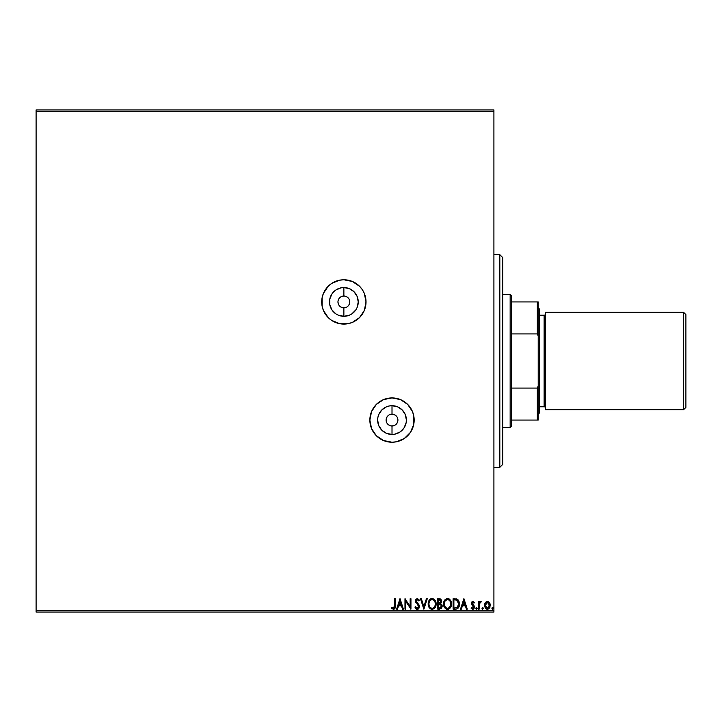 <?xml version="1.0" encoding="UTF-8"?>
<svg xmlns="http://www.w3.org/2000/svg" width="722" height="722" viewBox="0 0 722 722"><rect width="100%" height="100%" fill="white"/><g stroke="black" fill="none" stroke-linecap="round" stroke-linejoin="round"><path stroke-width="1.08" d="M343.871 307.834L343.871 316.299A14.368 14.368 0 0 1 329.503 301.931A14.368 14.368 0 0 1 343.871 287.555L349.367 288.656L354.033 291.769L357.146 296.426L358.238 301.931L357.146 307.428L355.82 309.909L351.849 313.871L349.367 315.207L343.871 316.299L338.374 315.207L335.883 313.871L331.921 309.909L329.773 304.729L329.773 299.125L331.921 293.944L333.708 291.769L335.883 289.982L341.064 287.834L343.871 287.555L343.871 296.02A5.911 5.911 0 0 0 337.959 301.931A5.911 5.911 0 0 0 343.871 307.834A5.911 5.911 0 0 0 349.773 301.931A5.911 5.911 0 0 0 343.871 296.02L343.871 287.555A14.368 14.368 0 0 1 358.238 301.931A14.368 14.368 0 0 1 343.871 316.299L343.871 307.834A5.911 5.911 0 0 1 337.959 301.931A5.911 5.911 0 0 1 343.871 296.02A5.911 5.911 0 0 1 349.773 301.931A5.911 5.911 0 0 1 343.871 307.834L346.127 307.382M392.01 425.98L392.01 434.445A14.368 14.368 0 0 1 377.642 420.069A14.368 14.368 0 0 1 392.01 405.701L397.515 406.793L402.172 409.915L405.286 414.572L406.387 420.069L406.107 422.875L403.959 428.056L399.997 432.018L394.817 434.166L392.01 434.445L386.514 433.344L381.857 430.231L378.734 425.574L377.642 420.069L377.922 417.271L378.734 414.572L381.857 409.915L386.514 406.793L389.212 405.981L392.01 405.701L392.01 414.166A5.911 5.911 0 0 0 386.108 420.069A5.911 5.911 0 0 0 392.01 425.98A5.911 5.911 0 0 0 397.921 420.069A5.911 5.911 0 0 0 392.01 414.166L392.01 405.701A14.368 14.368 0 0 1 406.387 420.069A14.368 14.368 0 0 1 392.01 434.445L392.01 425.98A5.911 5.911 0 0 1 386.108 420.069A5.911 5.911 0 0 1 392.01 414.166A5.911 5.911 0 0 1 397.921 420.069A5.911 5.911 0 0 1 392.01 425.98L394.275 425.529M366.018 301.904A22.156 22.156 0 0 0 362.3 289.63L359.529 286.264L352.345 281.463L343.871 279.775A22.156 22.156 0 0 1 366.018 301.931A22.156 22.156 0 0 1 343.871 324.079A22.156 22.156 0 0 0 362.273 314.26M362.3 314.214A22.156 22.156 0 0 0 366.018 301.949L364.339 293.448L362.291 289.621M362.282 289.612A22.156 22.156 0 0 0 352.363 281.472M352.327 281.454A22.156 22.156 0 0 0 348.212 280.208M348.166 280.199A22.156 22.156 0 0 0 343.907 279.775M392.046 442.225A22.156 22.156 0 0 0 396.315 441.801L404.32 438.489L410.43 432.379L413.742 424.392L413.742 415.755L412.479 411.594L407.677 404.41L400.493 399.609L392.01 397.921A22.156 22.156 0 0 1 414.166 420.069A22.156 22.156 0 0 1 392.01 442.225L396.333 441.801M396.36 441.792A22.156 22.156 0 0 0 400.466 440.546M400.511 440.528A22.156 22.156 0 0 0 392.01 397.921L383.535 399.609L376.352 404.41L371.55 411.594L369.863 420.069L371.55 428.552L376.352 435.736L383.535 440.537L392.01 442.225A22.156 22.156 0 0 1 369.863 420.069A22.156 22.156 0 0 1 392.01 397.921A22.156 22.156 0 0 0 373.599 407.759M493.911 109.943L36.1 109.943L493.911 109.943L493.911 610.586L36.1 610.586L36.1 111.414L493.911 111.414L493.911 109.943M325.469 314.26A22.156 22.156 0 0 0 343.871 324.079A22.156 22.156 0 0 1 321.714 301.931A22.156 22.156 0 0 1 343.871 279.775L339.548 280.199L331.56 283.511L328.203 286.264L323.402 293.448L322.138 297.608L322.138 306.245L323.402 310.406L328.203 317.59L331.56 320.342L339.548 323.655L348.194 323.655L352.345 322.391L359.529 317.59L364.339 310.406L366.018 301.931L365.594 306.245M485.274 602.671L484.507 605.352L485.211 607.915L487.422 609.242L489.624 607.915L490.328 604.991L489.372 602.401L488.063 601.498L486.186 601.76L484.507 605.352L487.422 609.242L490.337 605.352L489.561 602.662L487.422 601.417L485.094 602.969M479.2 609.106L478.406 609.106L479.2 609.106L479.453 603.457L481.186 601.679L480.112 601.534L479.2 602.662L479.2 601.552L478.406 601.552L478.406 609.106L478.406 601.552L478.406 609.106L479.2 609.106L479.327 603.971L481.186 601.679L480.581 601.417L479.2 602.662L479.2 601.552L478.406 601.552L479.2 601.552M473.37 601.516L472.233 601.597L471.403 603.051L471.637 604.567L473.623 607.31L472.874 608.285L471.574 607.518L471.114 608.213L472.757 609.242L474.02 608.502L474.417 606.751L472.224 603.014L472.946 602.347L473.966 603.141L474.435 602.491L472.901 601.417L471.385 603.402L473.632 607.094L472.666 608.312L471.574 607.518L471.114 608.213L472.757 609.242L474.435 607.058L472.179 603.366L472.946 602.347L473.966 603.141L474.435 602.491L472.558 601.462M455.492 609.106L457.27 608.781L458.578 607.554L459.345 602.635L457.432 599.314L453.091 598.764L453.091 609.106L455.492 609.106C458.253 608.727 459.571 607.049 459.454 604.07L457.116 599.143L453.091 598.764L453.091 609.106L453.091 598.764L454.661 598.764M439.788 609.106L437.722 609.106L441.178 608.646L442.225 606.173L441.828 604.585L440.591 603.529L441.512 601.949L441.241 599.874L440.167 598.899L437.722 598.764L437.722 609.106L437.722 598.764L437.722 609.106L439.788 609.106L442.225 606.173L440.591 603.529L441.566 601.327L439.184 598.764L437.722 598.764L439.184 598.764M426.386 598.764L427.253 598.764L423.931 609.106L427.253 598.764L426.386 598.764L423.868 606.606L421.359 598.764L420.493 598.764L423.805 609.106L420.493 598.764L423.805 609.106L427.253 598.764L426.386 598.764L423.868 606.606L421.359 598.764L420.493 598.764L421.359 598.764M405.782 609.106L405.782 601.417L410.944 609.106L410.944 598.764L410.15 598.764L410.15 606.48L404.979 598.764L404.979 609.106L405.782 609.106L404.979 609.106L405.782 609.106L405.782 601.417L410.944 609.106L410.944 598.764L410.15 598.764L410.15 606.48L404.979 598.764L404.979 609.106L405.15 598.764M394.51 605.641L394.104 607.96L393.273 608.303L391.865 607.382L391.468 608.177L393.418 609.368L395.105 608.041L395.304 598.764L394.51 598.764L394.51 605.641L393.409 608.312L391.865 607.382L391.468 608.177L393.418 609.368L395.304 605.749L395.304 598.764L394.51 598.764L394.51 605.641M397.497 609.106L396.631 609.106L399.943 598.764L396.631 609.106L397.497 609.106L398.562 605.794L401.468 605.794L402.524 609.106L403.39 609.106L400.078 598.764L396.631 609.106L397.497 609.106L398.562 605.794L401.468 605.794L402.524 609.106L403.39 609.106L400.078 598.764L403.39 609.106L402.524 609.106M417.244 609.368L418.877 608.42L419.428 606.57L418.913 604.738L416.278 601.227L417.054 599.585L418.679 600.884L419.292 600.253L417.478 598.511L415.899 599.314L415.475 601.327L418.372 605.541L418.516 607.265L417.19 608.312L415.565 606.588L414.924 607.112L416.062 608.926L417.244 609.368L419.428 606.57L416.251 600.875L417.289 599.567L418.679 600.884L419.292 600.253L417.298 598.502L415.457 600.912L418.634 606.561L417.19 608.312L415.565 606.588L414.924 607.112L416.702 609.287M428.173 603.98L429.139 607.518L430.411 608.854L432.631 609.341L435.185 607.482L436.079 602.996L434.599 599.621L431.639 598.538L429.103 600.424L428.173 603.98C428.137 606.922 429.473 608.718 432.162 609.368C434.861 608.7 436.178 606.886 436.124 603.935C436.178 600.948 434.843 599.143 432.099 598.502C429.428 599.206 428.119 601.029 428.173 603.98M443.552 603.98L444.508 607.518L446.62 609.242L448.461 609.233L449.996 608.222L451.286 605.776L451.286 602.076L449.255 599.016L446.557 598.646L444.472 600.424L443.552 603.98C443.516 606.922 444.842 608.718 447.541 609.368C450.23 608.7 451.557 606.886 451.503 603.935C451.557 600.948 450.212 599.143 447.478 598.502C444.797 599.206 443.488 601.029 443.552 603.98M461.376 609.106L460.519 609.106L463.831 598.764L460.519 609.106L461.376 609.106L462.441 605.794L465.347 605.794L466.412 609.106L467.278 609.106L463.957 598.764L460.519 609.106L461.376 609.106L462.441 605.794L465.347 605.794L466.412 609.106L467.278 609.106L463.957 598.764L467.278 609.106L466.412 609.106M476.628 609.233L475.888 608.375L476.701 609.215L477.179 608.077L476.051 607.807L475.888 608.375L476.547 607.518L475.888 608.375L476.547 607.518L477.215 608.375L476.547 607.518L477.215 608.375L476.547 609.242L477.215 608.375L476.547 609.242L475.888 608.375L476.547 607.518L477.215 608.375M482.648 607.518L481.989 608.375L482.648 609.242L481.989 608.375L482.648 609.242L481.989 608.375L482.648 609.242L483.307 608.375L482.937 607.599L482.152 607.807L481.989 608.375L482.648 607.518L481.989 608.375L482.648 607.518L483.307 608.375L482.648 607.518L483.307 608.375L482.648 609.242L483.307 608.375L482.648 609.242L481.989 608.375L482.648 607.518L483.307 608.375L482.648 609.242L481.989 608.375L482.576 607.518M491.926 608.375L492.584 609.242L493.252 608.375L492.873 607.599L492.088 607.807L491.926 608.375L492.584 607.518L491.926 608.375L492.584 607.518L493.252 608.375L492.584 607.518L493.252 608.375L492.584 609.242L493.252 608.375L492.584 609.242L491.926 608.375M36.1 612.057L493.911 612.057L493.911 111.414L36.1 111.414L36.1 109.943L36.1 610.586L493.911 610.586L493.911 612.057L36.1 612.057L36.1 610.586L36.1 612.057M394.51 598.764L395.304 598.764M395.304 606.327L395.277 606.922M395.16 607.816L394.97 608.366M394.79 608.673L393.779 609.341M393.418 609.368L391.468 608.177L391.865 607.382L393.607 608.285L392.353 607.798M394.311 607.626L394.456 607.049M394.456 607.04L394.284 607.671M395.259 607.13L395.304 606.092M400.006 601.264L401.125 604.729L398.905 604.729L400.006 601.264L401.125 604.729L398.905 604.729L400.006 601.264M410.15 598.764L410.944 598.764L410.764 609.106M414.924 607.112L415.565 606.588L415.827 607.157L415.565 606.588M416.883 608.258L417.794 608.15M418.516 607.265L418.237 605.316M415.764 602.301L415.457 601.119M415.457 600.704L415.89 599.314M418.95 599.648L419.292 600.253L418.679 600.884L418.336 600.307M418.182 600.081L418.679 600.884M417.515 599.585L416.251 600.875L416.847 602.347L416.368 601.579M416.305 600.424L416.251 600.875M419.22 605.388L418.796 604.531M419.392 606.092L419.419 606.823M418.182 609.106L417.515 609.35M428.299 602.59L428.516 601.733M428.633 601.381L428.841 600.903M428.85 600.884L429.364 600.036M429.545 599.802L430.781 598.809M429.915 599.413L431.187 598.646M432.334 598.511L433.019 598.628M434.599 599.621L435.167 600.343L434.599 599.621M435.176 600.361L435.483 600.912M436.052 602.78L436.115 603.466M435.907 605.776L436.034 605.198M435.528 606.85L434.626 608.222M434.112 608.691L434.617 608.222M431.937 609.359L431.251 609.242M428.706 606.706L428.516 606.209M428.399 605.821L428.29 605.307M435.185 607.482L435.727 606.372M429.256 602.112L429.085 602.789M431.702 599.603L432.135 599.567C434.31 600.108 435.375 601.561 435.33 603.926L435.294 603.186L435.33 603.926C435.384 606.318 434.319 607.78 432.135 608.312C429.987 607.771 428.931 606.327 428.967 603.98L429.012 604.72L428.967 603.98C428.922 601.606 429.978 600.135 432.135 599.567L431.955 599.567M434.815 601.507L434.445 600.884M434.788 601.444L435.294 603.186M432.514 599.594L433.362 599.892M435.158 605.433L433.814 607.689M434.373 607.112L434.861 606.281M435.294 604.684L435.158 605.415M429.428 606.254L429.211 605.677M431.07 608.077L429.725 606.805M439.68 598.791L440.375 598.971M440.98 599.459L441.53 600.83M441.512 601.949L441.341 602.545M442.126 605.352L441.981 604.901M441.62 608.177L441.891 607.725M440.456 604.44L441.431 606.173L439.427 608.041L438.516 608.041L438.516 604.206L440.185 604.323L438.913 604.206L440.185 604.323L441.386 605.722M440.42 600.226L440.619 602.175L439.536 603.096M440.736 601.76L438.516 603.141L438.516 599.829L439.337 599.829L440.763 601.345L440.447 600.262M440.086 602.897L440.691 601.949M441.386 606.624L440.628 607.816M438.922 603.141L438.516 599.829L439.337 599.829M443.606 603.051L443.669 602.59M444.22 600.884L444.923 599.802M447.712 598.511L448.398 598.628M449.255 599.016L450.537 600.343M450.555 600.37L450.862 600.912M451.485 603.466L451.485 604.404M450.907 606.85L451.106 606.372M450.546 607.5L447.775 609.359M444.084 606.706L443.886 606.209M445.555 607.401L444.581 605.677M444.626 602.112L444.346 603.98C444.301 601.606 445.357 600.135 447.514 599.567L447.514 599.567C449.68 600.108 450.745 601.561 450.708 603.926C450.763 606.318 449.698 607.78 447.514 608.312C445.366 607.771 444.31 606.327 444.346 603.98L444.454 602.789M445.339 600.758L447.324 599.567M450.194 601.507L449.815 600.884M450.708 603.926L450.663 604.684L450.708 603.926M450.158 601.444L450.528 602.437M447.884 599.594L448.732 599.892M450.528 605.433L449.183 607.689M449.743 607.112L450.239 606.281M444.346 603.98L444.382 604.72L444.346 603.98M444.797 606.254L445.104 606.805M446.575 599.756L445.51 600.551M455.916 598.836L456.484 598.926M458.046 599.811L459.201 601.967M458.271 607.996L457.739 608.502M456.403 609.034L455.726 609.097M457.667 608.556L458.326 607.933M459.345 605.424L459.409 604.973M458.65 600.614L458.235 600.018M457.983 601.264L456.43 600.027L458.641 603.484L457.342 607.509L453.885 608.041L453.885 599.829L456.701 600.117L458.253 601.778M458.037 606.706L457.342 607.509M454.986 599.838L455.564 599.874M463.894 601.264L465.004 604.729L462.784 604.729L463.894 601.264L465.004 604.729L462.784 604.729L463.894 601.264M474.435 602.491L473.966 603.141L472.775 602.374L472.179 603.366L474.417 606.751M473.767 602.87L472.946 602.347L472.179 603.366L474.074 605.731M472.224 603.032L472.531 604.278M473.379 609.097L474.291 607.969M474.011 608.52L473.56 608.989M471.114 608.213L471.574 607.518L472.874 608.285L473.397 606.29M471.574 607.518L472.666 608.312M473.587 607.482L471.394 603.7M473.632 607.094L472.603 605.596M471.728 604.72L471.385 603.402M471.583 602.374L471.935 601.841M471.962 601.814L471.466 602.717M475.888 608.375L476.403 607.536M481.186 601.679L480.581 601.417L481.186 601.679L480.807 602.482L479.823 602.717M479.218 605.262L479.543 603.213M485.68 602.175L486.781 601.498M490.292 604.63L490.139 603.881M490.328 604.991L490.328 605.686M489.922 607.373L488.884 608.745M486.754 609.151L488.595 608.944M486.285 608.962L485.094 607.707M484.679 603.953L484.922 603.285M487.422 608.312L485.301 605.352L487.549 602.356L489.543 605.352L489.426 606.354L489.516 604.846L487.422 608.312L485.933 607.491M485.798 607.283L485.328 605.857M487.549 602.356L485.301 605.352L485.798 603.412L486.917 602.428M487.675 602.365L488.74 603.005L489.516 604.846M485.328 604.846L485.301 605.352M493.252 608.375L492.584 607.518L493.252 608.375L492.666 609.233M429.148 605.451L429.012 604.72M439.427 608.041L438.516 608.041L438.913 604.206M450.663 604.684L450.537 605.415M444.517 605.451L444.382 604.72M450.528 602.446L450.663 603.186M454.743 608.041L453.885 608.041L453.885 599.829L454.409 599.829M458.461 602.41L458.569 602.906M489.543 605.352L489.507 605.857M489.426 606.354L488.37 608.014M486.926 608.24L486.475 608.014M485.41 604.35L485.798 603.412M487.919 602.428L488.37 602.662M373.59 407.777A22.156 22.156 0 0 0 379.691 438.48M379.718 438.498A22.156 22.156 0 0 0 383.508 440.528M383.562 440.546A22.156 22.156 0 0 0 387.669 441.792M387.723 441.801A22.156 22.156 0 0 0 391.983 442.225M407.677 435.736L410.43 432.379M343.834 279.775A22.156 22.156 0 0 0 339.566 280.199M339.53 280.208A22.156 22.156 0 0 0 335.405 281.454M335.378 281.472A22.156 22.156 0 0 0 321.714 301.904M321.714 301.949A22.156 22.156 0 0 0 325.432 314.214M323.402 310.406L325.451 314.232M364.339 293.448L363.825 292.311M392.01 414.166L389.754 414.618M388.734 415.159L387.84 415.899M387.1 416.793L386.216 418.922M386.108 420.069L386.559 422.334M387.1 423.354L387.84 424.247M388.734 424.987L390.864 425.863M395.295 424.987L396.188 424.247M396.929 423.354L397.804 421.224M397.921 420.069L397.47 417.812M396.929 416.793L396.188 415.899M395.295 415.159L393.165 414.275M343.871 296.02L341.605 296.471M340.585 297.013L339.692 297.753M338.961 298.646L338.077 300.776M337.959 301.931L338.41 304.188M338.961 305.207L339.692 306.101M340.585 306.841L342.715 307.725M347.147 306.841L348.049 306.101M348.78 305.207L349.665 303.078M349.773 301.931L349.331 299.666M348.78 298.646L348.049 297.753M347.147 297.013L345.026 296.137M683.535 409.735L685.9 407.37L685.9 314.63L683.535 312.265L683.535 409.735L683.535 312.265L545.606 312.265L545.606 409.735L683.535 409.735L545.606 409.735L545.606 312.265L683.535 312.265L685.9 314.63L685.9 407.37L683.535 409.735M538.215 414.166L539.695 412.686L539.695 309.314L538.215 307.834L539.695 309.314L539.695 412.686L538.215 414.166M544.126 406.784A1.48 1.48 0 0 1 545.606 408.255A1.48 1.48 0 0 0 544.126 406.784L544.126 315.216L539.695 315.216L544.126 315.216A1.48 1.48 0 0 0 545.606 313.745A1.48 1.48 0 0 1 544.126 315.216L544.126 406.784L539.695 406.784L544.126 406.784M499.823 467.333L502.774 464.381L502.774 257.619L499.823 254.667L499.823 467.333L499.823 254.667L493.911 254.667L499.823 254.667L502.774 257.619L502.774 464.381L499.823 467.333L493.911 467.333L499.823 467.333M511.636 333.925L511.636 296.02L510.156 294.54L510.156 427.46L511.636 425.98L511.636 333.925L511.636 425.98L510.156 427.46L510.156 294.54L502.774 294.54L510.156 294.54L511.636 296.02L511.636 333.925L537.33 333.925L538.215 336.127L538.215 385.873L537.33 388.075L511.636 388.075L537.33 388.075L537.33 420.069L538.215 420.069L538.215 385.873L538.215 420.069L537.33 420.069L537.33 388.075L538.215 385.873L538.215 301.931L511.636 301.931L537.33 301.931L537.33 333.925L537.33 301.931L538.215 301.931L538.215 336.127L537.33 333.925L511.636 333.925M502.774 427.46L510.156 427.46L502.774 427.46M511.636 420.069L537.33 420.069L511.636 420.069"/></g></svg>
